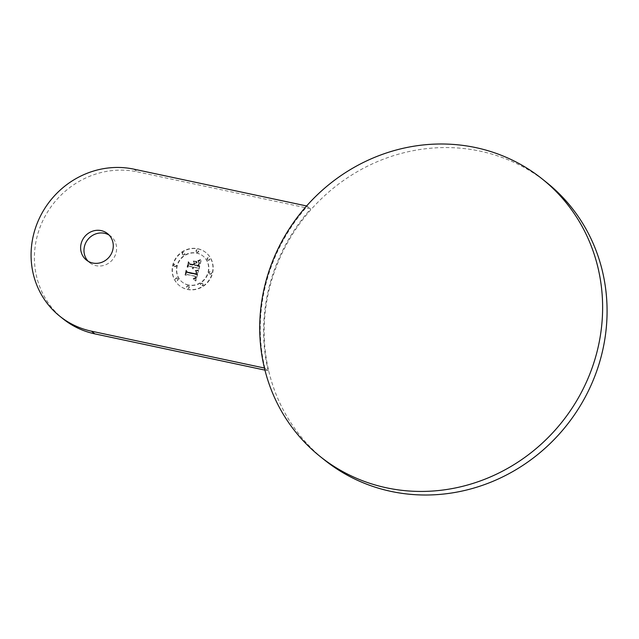 <?xml version="1.0" encoding="UTF-8"?>
<svg xmlns="http://www.w3.org/2000/svg" width="639" height="639" viewBox="0 0 639 639"><rect width="100%" height="100%" fill="white"/><g stroke="black" fill="none" stroke-linecap="round" stroke-linejoin="round"><path stroke-width="0.48" stroke-dasharray="3.19 2.4" d="M264.426 368.04L268.244 370.82L264.937 370.117M306.6 205.966L310.746 208.809L137.313 171.851A84.628 79.675 128.7 0 0 43.795 218.722A84.628 79.675 128.7 0 0 63.157 318.909M264.897 368.144A177.722 167.322 128.7 0 1 266.175 282.885A177.722 167.322 128.7 0 1 307.407 206.133M109.109 235.064A16.926 15.935 128.7 0 1 110.874 236.286A16.926 15.935 128.7 0 1 116.058 252.852A16.926 15.935 128.7 0 1 89.716 262.709A16.926 15.935 128.7 0 1 88.142 261.247M268.244 370.82A177.722 167.322 128.7 0 1 269.514 285.561A177.722 167.322 128.7 0 1 310.746 208.809M322.32 458.195A177.722 167.322 128.7 0 1 270.073 286A177.722 167.322 128.7 0 1 546.72 182.57M198.106 248.954A21.159 19.921 128.7 0 1 206.014 252.693A21.159 19.921 128.7 0 1 210.854 277.741A21.159 19.921 128.7 0 1 187.475 289.459A21.159 19.921 128.7 0 1 179.567 285.721A21.159 19.921 128.7 0 1 174.727 260.672A21.159 19.921 128.7 0 1 198.106 248.954M197.834 248.739A21.159 19.921 128.7 0 1 205.75 252.477A21.159 19.921 128.7 0 1 210.59 277.526A21.159 19.921 128.7 0 1 187.211 289.243A21.159 19.921 128.7 0 1 179.295 285.505A21.159 19.921 128.7 0 1 174.455 260.464A21.159 19.921 128.7 0 1 197.834 248.739M188.337 284.946A16.67 15.695 128.7 0 1 182.099 282.007A16.67 15.695 128.7 0 1 178.289 262.27A16.67 15.695 128.7 0 1 196.708 253.036A16.67 15.695 128.7 0 1 202.946 255.983A16.67 15.695 128.7 0 1 206.756 275.713A16.67 15.695 128.7 0 1 188.337 284.946M188.098 285.873A1.286 1.206 128.7 0 1 188.864 287.614A1.286 1.206 128.7 0 1 186.971 288.101A1.286 1.206 128.7 0 1 188.098 285.873M177.027 277.909A1.286 1.206 128.7 0 1 177.802 279.658A1.286 1.206 128.7 0 1 175.901 280.138A1.286 1.206 128.7 0 1 177.027 277.909M201.94 283.221A1.286 1.206 128.7 0 1 202.715 284.97A1.286 1.206 128.7 0 1 200.822 285.449A1.286 1.206 128.7 0 1 201.94 283.221M183.097 254.761A1.286 1.206 128.7 0 1 182.331 253.02A1.286 1.206 128.7 0 1 184.224 252.533A1.286 1.206 128.7 0 1 183.097 254.761M174.583 266.463A1.286 1.206 128.7 0 1 173.808 264.722A1.286 1.206 128.7 0 1 175.709 264.234A1.286 1.206 128.7 0 1 174.583 266.463M208.018 260.073A1.286 1.206 128.7 0 1 207.244 258.332A1.286 1.206 128.7 0 1 209.137 257.844A1.286 1.206 128.7 0 1 208.018 260.073M196.948 252.117A1.286 1.206 128.7 0 1 196.173 250.376A1.286 1.206 128.7 0 1 198.074 249.889A1.286 1.206 128.7 0 1 196.948 252.117M209.816 273.971A1.286 1.206 128.7 0 1 209.049 272.23A1.286 1.206 128.7 0 1 210.942 271.751A1.286 1.206 128.7 0 1 209.816 273.971M188.601 285.162A16.67 15.695 128.7 0 1 182.371 282.214A16.67 15.695 128.7 0 1 178.553 262.485A16.67 15.695 128.7 0 1 196.972 253.252A16.67 15.695 128.7 0 1 203.21 256.199A16.67 15.695 128.7 0 1 207.02 275.928A16.67 15.695 128.7 0 1 188.601 285.162M189.999 263.811L193.689 264.594L194.16 262.781L193.857 264.865L189.839 264.011L188.633 262.397L187.363 267.246L188.529 261.854L189.999 263.811L193.417 264.386L193.897 262.573L193.593 264.658L189.567 263.795L188.369 262.19L187.091 267.038L188.265 261.639L189.735 263.595M193.529 261.215L197.243 262.014L193.258 261.008L196.908 261.543L193.258 261.008M200.271 260.017L197.906 260.704L200.694 259.458L197.715 260.704L200.007 259.809M201.141 260.536L198.897 269.642L198.106 268.212L194.472 267.437L192.786 268.931L193.745 267.286L192.435 268.444L193.106 267.15L189.408 266.359L187.906 267.565L189.048 263.22L189.871 264.586L194.208 265.512L194.743 263.484L193.705 261.694L197.307 262.461L195.486 263.572L195.135 264.905L198.457 265.616L198.721 262.014L199.216 263.212L198.633 265.888L195.071 265.129L194.935 265.664L198.961 266.527L199.616 263.124L198.346 261.359L201.045 260.241L198.633 269.426L197.834 267.997L194.2 267.222L192.515 268.715L193.481 267.07L192.163 268.228L192.842 266.934L189.136 266.143L187.642 267.35L188.777 263.004L189.599 264.37L193.944 265.297L194.472 263.276L193.433 261.479L197.044 262.254L195.214 263.356L194.863 264.69L198.186 265.401L198.601 261.942L198.945 263.276L198.362 265.672L194.807 264.913L194.663 265.457L198.697 266.311L199.328 262.757L198.082 261.143L200.878 260.321M196.405 272.174L196.389 274.251L187.419 272.334L186.412 270.872L185.302 275.105L186.308 270.329L187.554 272.086L196.309 273.668L196.061 271.647L196.125 274.035L187.147 272.118L186.141 270.656L185.03 274.898L186.037 270.121L187.291 271.871L195.949 273.708L196.141 271.958M197.882 269.962L195.191 270.561L197.619 269.746M197.267 270.904L198.689 270.457L195.822 281.04L193.489 279.187L195.278 278.868L196.221 276.535L194.967 278.364L193.521 278.7L194.975 278.013L195.574 276.399L187.003 274.578L185.669 275.601L186.732 271.551L187.395 272.797L196.764 274.682L197.052 272.478L195.742 271.184L198.417 270.241L195.55 280.825L193.218 278.971L195.119 278.548L195.949 276.328L194.695 278.149L193.258 278.484L194.711 277.797L195.302 276.184L186.74 274.363L185.406 275.385L186.468 271.343L187.131 272.581L196.492 274.466L196.82 272.39L195.47 270.968L197.004 270.688M193.242 268.819L192.698 268.428M196.588 271.831L196.053 271.415M188.361 286.08A1.286 1.206 128.7 0 1 189.136 287.83A1.286 1.206 128.7 0 1 187.235 288.309A1.286 1.206 128.7 0 1 188.361 286.08M177.299 278.125A1.286 1.206 128.7 0 1 178.065 279.874A1.286 1.206 128.7 0 1 176.172 280.353A1.286 1.206 128.7 0 1 177.299 278.125M202.212 283.436A1.286 1.206 128.7 0 1 202.986 285.178A1.286 1.206 128.7 0 1 201.085 285.665A1.286 1.206 128.7 0 1 202.212 283.436M183.369 254.977A1.286 1.206 128.7 0 1 182.594 253.236A1.286 1.206 128.7 0 1 184.495 252.748A1.286 1.206 128.7 0 1 183.369 254.977M174.846 266.679A1.286 1.206 128.7 0 1 174.08 264.937A1.286 1.206 128.7 0 1 175.973 264.45A1.286 1.206 128.7 0 1 174.846 266.679M208.282 260.289A1.286 1.206 128.7 0 1 207.507 258.547A1.286 1.206 128.7 0 1 209.408 258.06A1.286 1.206 128.7 0 1 208.282 260.289M197.219 252.333A1.286 1.206 128.7 0 1 196.445 250.584A1.286 1.206 128.7 0 1 198.338 250.105A1.286 1.206 128.7 0 1 197.219 252.333M210.087 274.187A1.286 1.206 128.7 0 1 209.312 272.446A1.286 1.206 128.7 0 1 211.205 271.958A1.286 1.206 128.7 0 1 210.087 274.187M133.974 169.175L137.313 171.851M89.716 262.709L86.377 260.033M110.874 236.286L107.536 233.61"/><path stroke-width="0.96" d="M264.426 368.04L91.473 331.186A84.628 79.675 128.7 0 1 59.818 316.233A84.628 79.675 128.7 0 1 40.457 216.046A84.628 79.675 128.7 0 1 133.974 169.175L306.6 205.966M264.937 370.117L94.812 333.862A84.628 79.675 128.7 0 1 63.157 318.909L59.818 316.233M112.72 250.184A16.926 15.935 128.7 0 1 86.377 260.033A16.926 15.935 128.7 0 1 81.185 243.459A16.926 15.935 128.7 0 1 107.536 233.61A16.926 15.935 128.7 0 1 112.72 250.184M88.142 261.247A16.926 15.935 128.7 0 1 84.532 246.135A16.926 15.935 128.7 0 1 109.109 235.064M542.263 179A177.722 167.322 128.7 0 1 596.714 353A177.722 167.322 128.7 0 1 320.075 456.43A177.722 167.322 128.7 0 1 265.624 282.438A177.722 167.322 128.7 0 1 542.263 179L546.72 182.57A177.722 167.322 128.7 0 1 601.171 356.562A177.722 167.322 128.7 0 1 324.524 460A177.722 167.322 128.7 0 1 322.32 458.195M91.473 331.186L94.812 333.862M320.075 456.43L324.524 460"/></g></svg>
